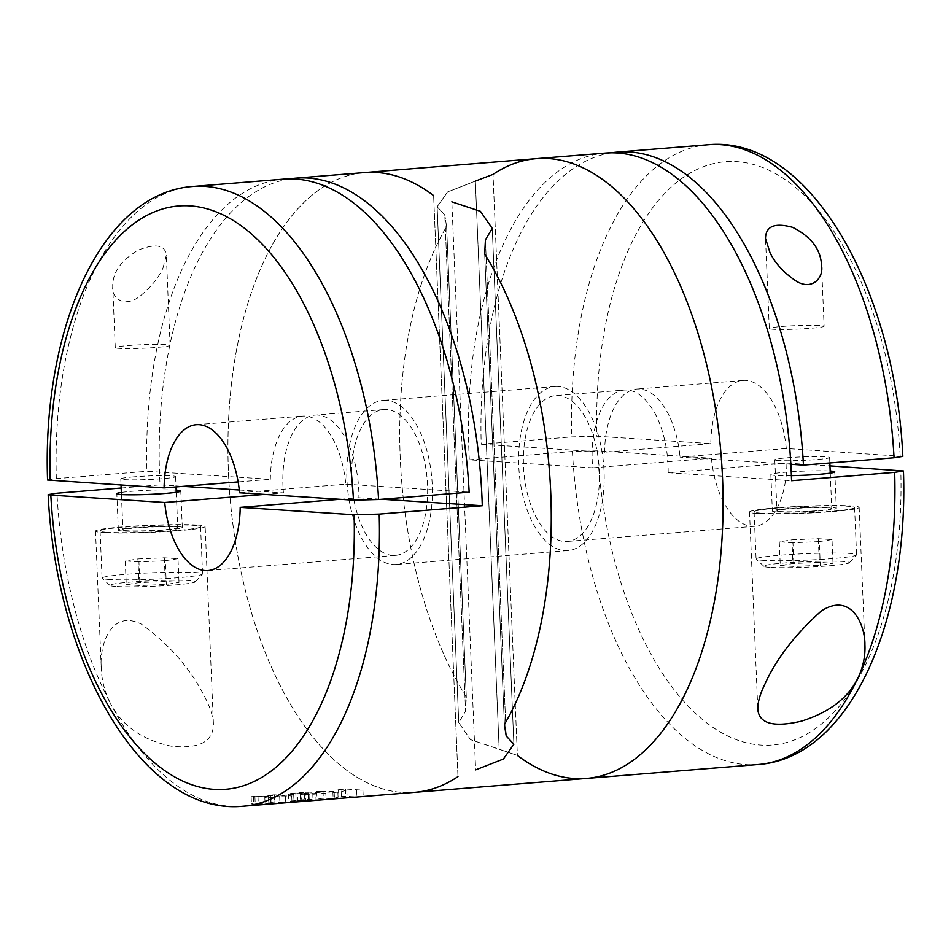 <?xml version="1.0" encoding="UTF-8"?>
<svg xmlns="http://www.w3.org/2000/svg" width="951" height="951" viewBox="0 0 951 951"><rect width="100%" height="100%" fill="white"/><g stroke="black" fill="none" stroke-linecap="round" stroke-linejoin="round"><path stroke-width="0.71" stroke-dasharray="4.75 3.57" d="M902.832 456.397L786.275 448.515A73.156 37.707 -94.6 0 0 742.945 380.448A73.156 37.707 -94.6 0 0 710.813 443.63L596.907 436.247L571.801 436.901L481.206 444.236A310.894 160.255 -94.6 0 1 611.315 152.826M710.813 443.63L604.598 452.224L481.206 444.236M786.275 448.515L680.06 457.122A73.156 37.707 -94.6 0 0 636.73 389.054A73.156 37.707 -94.6 0 0 604.598 452.224M778.774 460.546A27.436 1.771 177.6 0 1 774.792 459.808A27.436 1.771 177.6 0 1 802.121 456.884A27.436 1.771 177.6 0 1 829.605 457.502A27.436 1.771 177.6 0 1 809.622 460.046A27.436 1.771 177.6 0 1 778.774 460.546M790.852 464.29L680.06 457.122M773.27 329.272A27.436 1.771 177.6 0 1 769.288 328.523A27.436 1.771 177.6 0 1 796.629 325.599A27.436 1.771 177.6 0 1 824.101 326.217A27.436 1.771 177.6 0 1 804.118 328.761A27.436 1.771 177.6 0 1 773.27 329.272M605.05 153.099A310.894 160.255 -94.6 0 0 561.756 168.826A310.894 160.255 -94.6 0 0 469.319 459.832L592.711 467.833A73.156 37.707 -94.6 0 1 624.236 390.065L555.503 395.628A73.156 37.707 -94.6 0 0 523.823 471.589A73.156 37.707 -94.6 0 0 567.319 541.452A73.156 37.707 -94.6 0 0 599.189 468.249A73.156 37.707 -94.6 0 0 558.356 395.604A73.156 37.707 -94.6 0 0 555.503 395.628M586.505 778.429A310.894 160.255 -94.6 0 1 517.38 755.415L499.156 749.174L475.345 181.118L447.6 191.971L437.127 206.783L444.783 214.962L465.574 711.158L466.311 696.988L446.601 226.504A310.894 160.255 -94.6 0 0 466.311 696.988L446.601 226.504L444.783 214.962L465.574 711.158L458.751 722.617L470.555 739.676L499.156 749.174L475.345 181.118L447.6 191.971L437.127 206.783L444.783 214.962L446.601 226.504A310.894 160.255 -94.6 0 0 466.311 696.988L465.574 711.158L458.751 722.617L470.555 739.676L517.38 755.415L493.022 174.39A310.894 160.255 -94.6 0 1 536.316 158.662M592.711 467.833L711.431 458.216L597.525 450.833L572.419 451.487L469.319 459.832M711.431 458.216A73.156 37.707 -94.6 0 0 754.761 526.283A73.156 37.707 -94.6 0 0 786.893 463.101L668.173 472.718A73.156 37.707 -94.6 0 0 627.078 390.041A73.156 37.707 -94.6 0 0 624.236 390.065M786.893 463.101L829.961 465.895M668.173 472.718L791.565 480.707M791.398 475.643A32.001 2.068 177.6 0 1 775.481 475.452A32.001 2.068 177.6 0 1 770.833 474.585A32.001 2.068 177.6 0 1 794.18 471.613A32.001 2.068 177.6 0 1 830.175 471.03M757.483 513.504A54.861 3.542 177.6 0 1 749.531 512.007A54.861 3.542 177.6 0 1 804.189 506.17A54.861 3.542 177.6 0 1 859.157 507.406A54.861 3.542 177.6 0 1 819.18 512.506A54.861 3.542 177.6 0 1 757.483 513.504M761.382 513.183A50.296 3.245 177.6 0 1 754.095 511.816A50.296 3.245 177.6 0 1 804.201 506.467A50.296 3.245 177.6 0 1 854.592 507.608A50.296 3.245 177.6 0 1 817.943 512.268A50.296 3.245 177.6 0 1 761.382 513.183M777.003 511.923A32.001 2.068 177.6 0 1 772.367 511.044A32.001 2.068 177.6 0 1 804.249 507.644A32.001 2.068 177.6 0 1 836.321 508.369A32.001 2.068 177.6 0 1 812.998 511.341A32.001 2.068 177.6 0 1 777.003 511.923M780.914 511.602A27.436 1.771 177.6 0 1 776.931 510.853A27.436 1.771 177.6 0 1 804.261 507.941A27.436 1.771 177.6 0 1 831.745 508.559A27.436 1.771 177.6 0 1 811.762 511.103A27.436 1.771 177.6 0 1 780.914 511.602M763.368 560.365A50.296 3.245 177.6 0 1 756.188 559.2A50.296 3.245 177.6 0 1 756.069 558.998A50.296 3.245 177.6 0 1 806.186 553.648A50.296 3.245 177.6 0 1 856.566 554.778A50.296 3.245 177.6 0 1 856.471 554.992A50.296 3.245 177.6 0 1 818.347 559.545A50.296 3.245 177.6 0 1 763.368 560.365M770.12 567.367A42.747 2.758 177.6 0 1 764.022 566.38A42.747 2.758 177.6 0 1 806.519 561.649A42.747 2.758 177.6 0 1 849.267 562.802A42.747 2.758 177.6 0 1 816.861 566.665A42.747 2.758 177.6 0 1 770.12 567.367M780.272 565.548L793.954 566.439L820.321 565.298L833.005 563.277L819.322 562.386L792.944 563.527L780.272 565.548L779.273 541.844L791.957 539.823L792.944 563.527M791.957 539.823L818.324 538.682L832.006 539.574L833.005 563.277M818.324 538.682L819.322 562.386M832.006 539.574L819.322 541.595L820.321 565.298M819.322 541.595L792.956 542.736L793.954 566.439M792.956 542.736L779.273 541.844M364.495 172.571A310.894 160.255 -94.6 0 0 321.2 188.31A310.894 160.255 -94.6 0 0 234.945 538.646A310.894 160.255 -94.6 0 0 414.684 792.338A310.894 160.255 85.4 0 1 229.857 495.388A310.894 160.255 85.4 0 1 364.495 172.571M506.217 736.038L485.426 239.842L506.217 736.038L513.873 744.217L503.4 759.029L475.655 769.882L451.844 201.826L475.655 769.882M475.345 181.118L493.022 174.39L517.38 755.415M457.978 776.61L433.62 195.585L457.978 776.61M386.154 400.407A82.297 42.415 -94.6 0 0 382.944 400.43A82.297 42.415 -94.6 0 0 347.305 485.878A82.297 42.415 -94.6 0 0 396.234 564.478A82.297 42.415 -94.6 0 0 432.087 482.121A82.297 42.415 -94.6 0 0 386.154 400.407M484.689 254.012L504.399 724.496L484.689 254.012M557.975 386.486A82.297 42.415 -94.6 0 0 554.766 386.522A82.297 42.415 -94.6 0 0 519.127 471.969A82.297 42.415 -94.6 0 0 568.056 550.57A82.297 42.415 -94.6 0 0 603.909 468.213A82.297 42.415 -94.6 0 0 557.975 386.486M289.544 178.883A310.894 160.255 -94.6 0 0 160.041 484.879L183.008 486.365M242.862 806.246A310.894 160.255 85.4 0 1 110.637 703.776C122.097 725.875 142.317 740.009 171.275 746.202C199.555 749.115 213.595 741.59 213.404 723.616C212.774 715.247 209.767 706.106 204.358 696.18C190.759 669.028 169.825 645.051 141.544 624.225C109.71 608.462 99.261 647.393 101.27 668.387C101.721 680.643 104.848 692.435 110.637 703.776A310.894 160.255 85.4 0 1 56.953 493.224M121.157 488.029L160.041 484.879M291.22 802.335A310.894 160.255 85.4 0 1 274.554 801.931L268.313 802.442A310.894 160.255 -94.6 0 0 274.126 802.953L251.444 803.809A310.894 160.255 -94.6 0 0 255.237 804.189L270.762 803.571L265.079 804.38A310.894 160.255 -94.6 0 0 268.479 804.177M273.852 797.247L264.794 797.544L270.453 796.367L251.135 796.653L273.829 795.666L268.016 795.298L274.257 794.786L291.707 795.916L279.642 796.046L273.852 797.247L274.126 803.714L273.448 803.773M274.126 803.714L279.939 803.072A310.894 160.255 -94.6 0 0 285.348 802.81M303.464 801.348L288.831 801.277L308.302 799.197A310.894 160.255 85.4 0 0 324.576 799.625M338.52 789.746L345.486 789.021L362.925 790.15L346.818 790.019L341.159 791.755L334.193 792.48L316.742 791.351L332.85 791.482L338.52 789.746L338.818 796.95L333.147 798.626A310.894 160.255 85.4 0 1 323.292 797.984L317.04 798.495A310.894 160.255 -94.6 0 0 334.086 798.864M341.159 791.755L341.433 798.269L340.458 798.353M341.433 798.269L347.127 797.271A310.894 160.255 -94.6 0 0 356.577 797.045M362.45 796.569A310.894 160.255 85.4 0 1 345.784 796.165L338.818 796.95M392.644 555.396A73.156 37.707 85.4 0 1 351.811 482.751A73.156 37.707 85.4 0 1 383.681 409.548A73.156 37.707 85.4 0 1 427.177 479.411A73.156 37.707 85.4 0 1 395.497 555.372A73.156 37.707 85.4 0 1 392.644 555.396M264.533 494.401L283.434 492.868A73.156 37.707 -94.6 0 1 314.959 415.111L383.681 409.548M339.994 499.287L358.896 497.753A73.156 37.707 -94.6 0 0 314.959 415.111M162.918 268.23L166.354 255.189C165.094 245.025 155.821 243.29 138.537 250.006C120.813 260.479 112.218 272.818 112.741 287C111.41 298.21 124.771 308.433 140.094 296.058C150.829 287.333 158.437 278.061 162.918 268.23M119.255 348.375A27.436 1.771 177.6 0 1 115.273 347.626A27.436 1.771 177.6 0 1 135.268 345.082A27.436 1.771 177.6 0 1 166.116 344.583A27.436 1.771 177.6 0 1 170.098 345.332A27.436 1.771 177.6 0 1 150.103 347.876A27.436 1.771 177.6 0 1 119.255 348.375M283.267 179.157A310.894 160.255 -94.6 0 0 146.941 471.304L270.322 479.292L238.119 481.907M47.562 480.017L56.335 478.638L146.941 471.304M239.569 492.784L345.795 484.19A73.156 37.707 -94.6 0 0 302.466 416.122A73.156 37.707 -94.6 0 0 270.322 479.292M133.972 476.843A27.436 1.771 -2.4 0 0 120.777 478.912A27.436 1.771 -2.4 0 0 124.759 479.661A27.436 1.771 -2.4 0 0 155.607 479.149A27.436 1.771 -2.4 0 0 175.59 476.606A27.436 1.771 -2.4 0 0 161.599 475.655A27.436 1.771 -2.4 0 0 133.972 476.843M176.161 490.134A32.001 2.068 -2.4 0 0 176.137 490.134A32.001 2.068 -2.4 0 0 121.348 492.428M239.283 490.015L283.434 492.868M358.896 497.753L381.862 499.251M345.795 484.19L469.176 492.178M197.19 525.023A54.861 3.542 -2.4 0 0 135.494 526.022A54.861 3.542 -2.4 0 0 95.516 531.11A54.861 3.542 -2.4 0 0 150.472 532.346A54.861 3.542 -2.4 0 0 205.143 526.521A54.861 3.542 -2.4 0 0 197.19 525.023M107.368 532.287A50.296 3.245 177.6 0 1 100.081 530.92A50.296 3.245 177.6 0 1 150.187 525.57A50.296 3.245 177.6 0 1 200.578 526.711A50.296 3.245 177.6 0 1 163.929 531.371A50.296 3.245 177.6 0 1 107.368 532.287M177.659 526.604A32.001 2.068 -2.4 0 0 141.675 527.187A32.001 2.068 -2.4 0 0 118.352 530.159A32.001 2.068 -2.4 0 0 150.413 530.872A32.001 2.068 -2.4 0 0 182.307 527.472A32.001 2.068 -2.4 0 0 177.659 526.604M126.899 530.706A27.436 1.771 177.6 0 1 122.917 529.957A27.436 1.771 177.6 0 1 150.258 527.044A27.436 1.771 177.6 0 1 177.73 527.662A27.436 1.771 177.6 0 1 157.747 530.206A27.436 1.771 177.6 0 1 126.899 530.706M109.353 579.468A50.296 3.245 177.6 0 1 102.173 578.303A50.296 3.245 177.6 0 1 102.054 578.101A50.296 3.245 177.6 0 1 152.172 572.752A50.296 3.245 177.6 0 1 202.551 573.893A50.296 3.245 177.6 0 1 202.456 574.107A50.296 3.245 177.6 0 1 164.333 578.648A50.296 3.245 177.6 0 1 109.353 579.468M116.105 586.47A42.747 2.758 177.6 0 1 110.007 585.483A42.747 2.758 177.6 0 1 152.505 580.764A42.747 2.758 177.6 0 1 195.252 581.905A42.747 2.758 177.6 0 1 162.847 585.768A42.747 2.758 177.6 0 1 116.105 586.47M126.257 584.651L139.94 585.543L166.306 584.401L178.99 582.381L165.308 581.489L138.941 582.63L126.257 584.651L125.259 560.947L137.943 558.926L138.941 582.63M137.943 558.926L164.309 557.785L177.992 558.677L178.99 582.381M164.309 557.785L165.308 581.489M177.992 558.677L165.308 560.698L166.306 584.401M165.308 560.698L138.941 561.839L139.94 585.543M138.941 561.839L125.259 560.947M362.925 790.15L363.199 796.51M345.486 789.021L345.784 796.165M356.684 790.65L356.946 797.009M346.818 790.019L347.127 797.271M334.193 792.48L334.455 798.828M316.742 791.351L317.04 798.495M322.995 790.84L323.292 797.984M332.85 791.482L333.147 798.626M325.824 793.205L308.326 794.62A10.247 0.666 177.6 0 1 298.008 795.072A10.247 0.666 177.6 0 1 292.789 794.715A10.247 0.666 177.6 0 1 293.74 794.394A10.604 0.689 177.6 0 1 288.533 794.014A10.604 0.689 177.6 0 1 293.633 793.217L307.993 792.052L325.824 793.205L326.086 799.506M307.993 792.052L308.302 799.197M293.74 794.394L294.049 801.622M309.265 800.29A310.894 160.255 85.4 0 1 305.853 800.088L305.544 792.801L308.956 793.027L309.265 800.29L297.722 800.754L305.853 800.088M308.956 793.027L295.832 793.716L305.544 792.801M296.201 801.004L297.722 800.754L297.425 793.467M312.748 793.277L313.045 800.35A310.894 160.255 85.4 0 0 316.065 800.267L315.78 793.467L300.1 794.406L315.78 793.467M304.534 794.382L304.819 801.182L301.8 801.253L313.045 800.35M300.433 801.42L301.8 801.253L301.503 794.18M304.819 801.182L316.065 800.267M291.707 795.916L291.969 802.275M274.257 794.786L274.554 801.931M285.455 796.427L285.716 802.775M279.642 796.046L279.939 803.072M268.586 797.782L268.848 804.142M264.794 797.544L265.079 804.38M270.453 796.367L270.762 803.571M254.927 796.902L255.237 804.189M251.135 796.653L251.444 803.809M273.829 795.666L274.126 802.953M268.016 795.298L268.313 802.442M708.138 144.754A310.894 160.255 -94.6 0 0 571.801 436.901M572.419 451.487A310.894 160.255 -94.6 0 0 758.327 764.509M597.525 450.833A292.611 150.829 -94.6 0 0 761.085 745.108A292.611 150.829 -94.6 0 0 900.799 470.483M900.181 455.898A292.611 150.829 -94.6 0 0 736.621 161.622A292.611 150.829 -94.6 0 0 596.907 436.247M56.335 478.638A310.894 160.255 85.4 0 1 192.673 186.491M337.855 792.183L338.116 798.531M341.825 789.318L342.122 796.462M308.326 794.62L308.588 800.92M293.633 793.217L293.93 800.362M300.837 793.681L301.134 800.944M270.845 797.604L271.106 803.964M253.394 796.474L253.691 803.619M257.983 796.213L258.28 803.405M742.945 380.448L636.73 389.054M765.567 239.676L769.288 328.523M821.569 265.591L824.101 326.217M754.761 526.283L567.319 541.452M458.751 722.617L437.127 206.783L458.751 722.617M749.531 512.007L757.781 709.113M859.157 507.406L864.911 644.683M770.833 474.585L772.367 511.044M834.788 471.898L836.321 508.369M774.792 459.808L776.931 510.853M829.605 457.502L829.843 462.971M830.259 473.158L831.745 508.559M754.095 511.816L756.069 558.998M854.592 507.608L856.566 554.778M849.267 562.802L856.471 554.992M764.022 566.38L756.188 559.2M554.766 386.522L382.944 400.43M568.056 550.57L396.234 564.478M492.261 228.49L513.873 744.217L492.249 228.383M208.055 570.552L395.497 555.372M170.098 345.332L166.318 255.189M115.273 347.626L112.741 287M196.239 424.717L302.466 416.122M213.404 723.616L205.143 526.521M101.27 668.387L95.516 531.11M182.307 527.472L180.773 491.001M118.352 530.159L116.818 493.688M120.777 478.912L121.039 485.105M121.431 494.556L122.917 529.957M175.59 476.606L176.03 486.936M176.256 492.261L177.73 527.662M100.081 530.92L102.054 578.101M200.578 526.711L202.551 573.893M195.252 581.905L202.456 574.107M110.007 585.483L102.173 578.303M292.789 794.715L293.086 801.859M288.533 794.014L288.831 801.206M295.832 793.716L296.141 800.992M300.1 794.406L300.385 801.384"/><path stroke-width="1.43" d="M770.072 252.918L765.484 238.392C765.805 226.136 774.839 222.463 792.611 227.348C811.167 236.704 820.82 249.459 821.557 265.591C823.875 278.001 811.524 291.565 795.214 280.45C783.779 272.592 775.398 263.415 770.072 252.918M894.047 457.776A310.894 160.255 -94.6 0 0 708.138 144.754C809.099 135.042 895.069 288.629 902.844 456.397L894.047 457.776L803.452 465.11A310.894 160.255 -94.6 0 0 617.544 152.089A310.894 160.255 -94.6 0 0 611.315 152.826M803.452 465.11L790.852 464.29M829.961 465.895L903.438 470.983L894.665 472.362L791.565 480.707A310.894 160.255 -94.6 0 0 605.05 153.099L536.316 158.662A310.894 160.255 -94.6 0 0 493.022 174.39L475.345 181.118M517.38 755.415A310.894 160.255 -94.6 0 0 586.505 778.429A310.894 160.255 -94.6 0 0 721.143 455.612A310.894 160.255 -94.6 0 0 536.316 158.662L364.495 172.571A310.894 160.255 85.4 0 1 433.62 195.585A310.894 160.255 -94.6 0 0 364.495 172.571L295.773 178.146A310.894 160.255 -94.6 0 0 289.544 178.883M903.45 470.983C908.859 622.311 849.897 757.923 758.327 764.509A310.894 160.255 -94.6 0 0 858.373 677.076C848.708 697.57 829.7 712.275 801.36 721.179C773.484 727.693 758.957 723.675 757.792 709.113C757.769 702.135 760.063 693.992 764.652 684.661C776.04 659.138 794.953 634.567 821.367 610.934C851.727 591.463 865.244 625.817 864.911 644.683C865.434 655.667 863.258 666.473 858.373 677.076A310.894 160.255 -94.6 0 0 894.665 472.362M830.175 471.03A32.001 2.068 177.6 0 1 834.788 471.898A32.001 2.068 177.6 0 1 791.398 475.643M758.327 764.509L586.505 778.429A310.894 160.255 -94.6 0 0 721.143 455.612A310.894 160.255 -94.6 0 0 536.316 158.662M451.844 201.826L480.445 211.324L492.249 228.383L485.426 239.842L484.689 254.012L485.426 239.842L492.249 228.383L480.445 211.324L451.844 201.826M504.399 724.496A310.894 160.255 -94.6 0 0 484.689 254.012A310.894 160.255 85.4 0 1 504.399 724.496L506.217 736.038L504.399 724.496M506.217 736.038L513.873 744.217L503.4 759.029L475.655 769.882M340.458 798.353L356.577 797.045A310.894 160.255 -94.6 0 0 356.946 797.009L363.199 796.51A310.894 160.255 85.4 0 1 362.818 796.534L414.684 792.338A310.894 160.255 -94.6 0 0 457.978 776.61A310.894 160.255 85.4 0 1 414.684 792.338L586.505 778.429M339.994 499.287L240.187 507.37L354.093 514.753L379.199 514.099L482.288 505.754A310.894 160.255 -94.6 0 0 295.773 178.146M354.093 514.753A292.611 150.829 85.4 0 1 214.379 789.378A292.611 150.829 85.4 0 1 50.819 495.102L48.18 494.603L56.953 493.224L121.157 488.029M273.448 803.773L285.348 802.81A310.894 160.255 -94.6 0 0 285.716 802.775L291.969 802.275A310.894 160.255 85.4 0 1 291.6 802.299A310.894 160.255 85.4 0 1 291.22 802.335M379.199 514.099A310.894 160.255 85.4 0 1 286.156 790.519A310.894 160.255 85.4 0 1 242.862 806.246L268.479 804.177A310.894 160.255 -94.6 0 0 268.848 804.142L274.126 803.714M324.576 799.625A310.894 160.255 85.4 0 0 325.337 799.577A310.894 160.255 85.4 0 0 326.086 799.506L291.6 802.299M325.337 799.577L334.086 798.864A310.894 160.255 -94.6 0 0 334.455 798.828L341.433 798.269M240.187 507.37A73.156 37.707 85.4 0 1 208.055 570.552A73.156 37.707 85.4 0 1 205.202 570.564A73.156 37.707 85.4 0 1 164.725 502.485L264.533 494.401M469.176 492.178A310.894 160.255 -94.6 0 0 283.267 179.157L192.673 186.491A310.894 160.255 85.4 0 1 378.581 499.513L469.176 492.178M50.819 495.102L164.725 502.485M378.581 499.513L353.475 500.167L239.569 492.784A73.156 37.707 85.4 0 0 196.239 424.717A73.156 37.707 85.4 0 0 164.107 487.899L238.119 481.907M164.107 487.899L47.562 480.017C42.141 328.689 101.103 193.077 192.673 186.491M121.348 492.428A32.001 2.068 -2.4 0 0 116.818 493.688A32.001 2.068 -2.4 0 0 148.891 494.413A32.001 2.068 -2.4 0 0 180.773 491.001A32.001 2.068 -2.4 0 0 176.161 490.134M183.008 486.365L239.283 490.015M381.862 499.251L482.288 505.754M50.201 480.517A292.611 150.829 85.4 0 1 189.915 205.891A292.611 150.829 85.4 0 1 353.475 500.167M708.138 144.754L617.544 152.089M765.507 238.392L765.567 239.676M829.843 462.971L830.259 473.158M48.156 494.603C55.931 662.372 141.901 815.958 242.862 806.246M121.039 485.105L121.431 494.556M176.03 486.936L176.256 492.261"/></g></svg>
